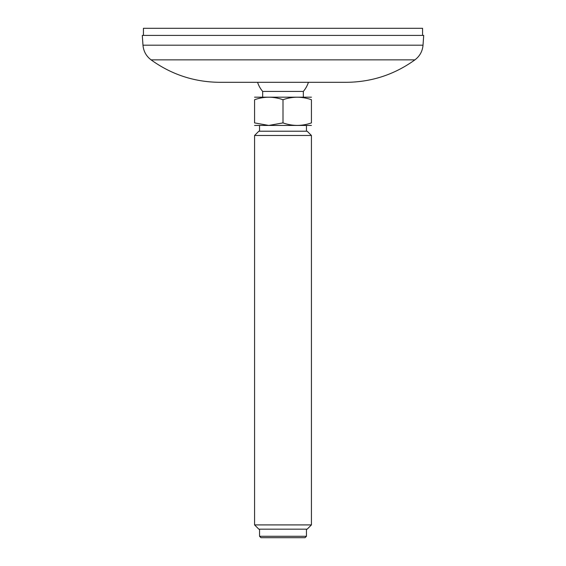 <?xml version="1.0" encoding="UTF-8"?>
<svg xmlns="http://www.w3.org/2000/svg" width="566" height="566" viewBox="0 0 566 566"><rect width="100%" height="100%" fill="white"/><g stroke="black" fill="none" stroke-linecap="round" stroke-linejoin="round"><path stroke-width="0.85" d="M143.431 35.403L143.431 28.3L422.569 28.3L422.569 35.403M183.504 35.403L142.292 35.403L142.979 45.188L423.021 45.188L423.708 35.403L183.504 35.403M151.072 59.854L414.928 59.854C394.417 74.627 371.522 82.112 346.25 82.311L219.75 82.311C194.478 82.112 171.583 74.627 151.072 59.854C146.219 56.154 143.523 51.265 142.979 45.188M257.58 82.311A26.722 26.722 0 0 0 262.674 91.416L303.326 91.416A26.722 26.722 0 0 0 308.42 82.311M259.546 536.278L260.968 537.7L305.032 537.7L306.454 536.278L259.546 536.278L259.546 529.175M254.573 524.908L258.839 529.175L307.161 529.175L311.427 524.908L254.573 524.908L254.573 135.472L311.427 135.472L307.161 131.213L258.839 131.213L254.573 135.472M311.427 122.9C301.968 126.232 292.495 126.232 283 122.9L283 99.729C292.452 96.39 301.933 96.39 311.427 99.729L311.427 122.9C311.427 126.232 311.427 126.232 311.427 122.9C311.427 126.232 311.427 126.232 311.427 122.9M311.427 99.729C311.427 96.39 311.427 96.39 311.427 99.729M283 99.729C273.505 96.39 264.032 96.39 254.573 99.729C254.573 96.39 254.573 96.39 254.573 99.729C254.573 96.39 254.573 96.39 254.573 99.729L254.573 122.9C254.573 126.232 254.573 126.232 254.573 122.9L268.758 125.44M254.573 122.9L268.786 125.44L283 122.9M254.573 97.189L311.427 97.189M254.573 125.44L311.427 125.44M414.928 59.854C419.781 56.154 422.477 51.265 423.021 45.188M303.326 97.097L303.326 91.416M262.674 97.097L262.674 91.416M306.454 131.213L306.454 125.525M259.546 131.213L259.546 125.525M306.454 536.278L306.454 529.175M311.427 524.908L311.427 135.472"/></g></svg>
